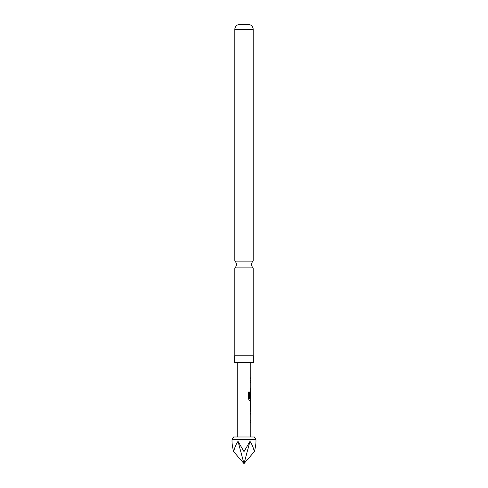 <?xml version="1.0" encoding="UTF-8"?>
<svg xmlns="http://www.w3.org/2000/svg" width="488" height="488" viewBox="0 0 488 488"><rect width="100%" height="100%" fill="white"/><g stroke="black" fill="none" stroke-linecap="round" stroke-linejoin="round"><path stroke-width="0.73" d="M253.18 267.888L234.819 267.888A4.392 4.392 0 0 0 234.819 261.111L253.18 261.111A4.392 4.392 0 0 0 253.18 267.888L253.18 355.795M250.789 411.457L250.789 413.354L250.24 413.354L250.24 415.032L250.789 415.032L250.789 420.68L250.24 420.68L250.24 422.358L250.789 422.358L250.789 436.98M250.24 420.68L250.24 422.358M250.521 402.643L250.521 404.131M250.521 409.78L250.521 411.274M250.539 391.712L250.521 393.047M250.521 398.696L250.521 400.556L249.557 400.556L250.789 400.556L250.24 404.021L250.24 409.889L250.686 411.457M250.722 393.047L250.24 397.927L250.704 397.927L250.789 393.047L250.789 398.696L249.685 398.696L249.624 391.949L248.52 391.949L248.52 398.989L249.557 400.556M250.789 362.45L250.789 377.078L250.24 377.078L250.24 378.755L250.789 378.755L250.789 380.658L250.24 380.658L250.24 382.33L250.789 382.33L250.789 387.978L250.24 387.978L250.789 391.553L250.24 393.121L250.24 397.927M250.24 387.978L250.24 389.656M250.24 377.078L250.24 378.755M255.98 439.645L232.02 439.645L232.02 441.341C232.032 443.964 232.569 447.392 233.624 451.62C234.704 447.392 236.168 443.964 238.01 441.341L244 451.62L249.99 441.341C251.832 443.964 253.296 447.392 254.376 451.62C255.431 447.392 255.968 443.964 255.98 441.341L255.98 439.645L254.443 436.98L233.557 436.98L232.02 439.645M237.211 362.45L237.211 436.98M250.24 413.354L250.24 415.032M250.24 380.658L250.24 382.33M250.789 404.131L250.722 409.78L250.789 404.131M253.364 355.795L234.636 355.795L234.636 362.45L253.364 362.45L253.364 355.795M253.18 261.111L253.18 29.457A5.057 5.057 0 0 0 247.995 24.4L240.004 24.4A5.057 5.057 0 0 0 234.819 29.457L234.819 261.111M234.819 267.888L234.819 355.795M254.376 451.62L244 463.6L233.624 451.62M249.99 441.341L244 463.6L238.01 441.341M244 451.62L244 463.6M249.405 398.58L249.405 391.949L248.52 391.949M250.442 409.664L250.704 404.247M253.18 29.457L234.819 29.457M248.124 24.4L239.876 24.4L248.124 24.4"/></g></svg>
